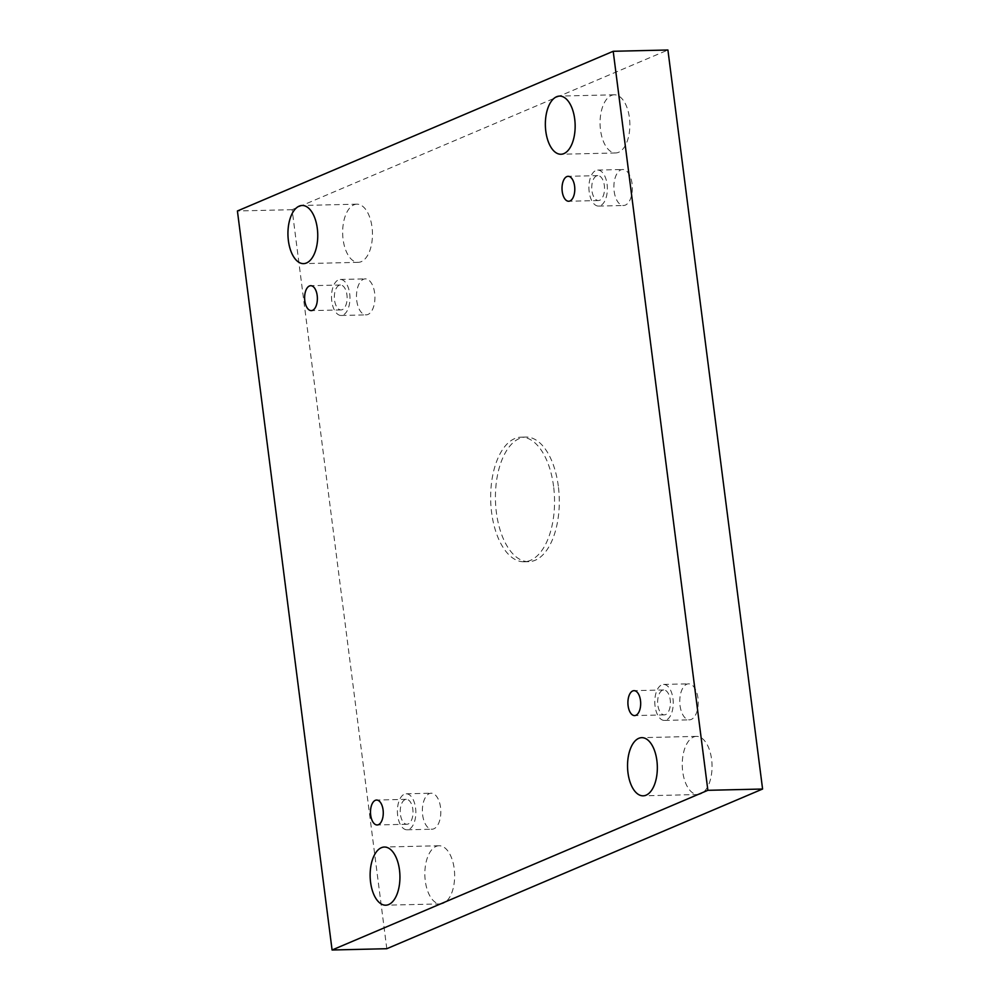 <?xml version="1.0" encoding="UTF-8"?>
<svg xmlns="http://www.w3.org/2000/svg" width="1000" height="1000" viewBox="0 0 1000 1000"><rect width="100%" height="100%" fill="white"/><g stroke="black" fill="none" stroke-linecap="round" stroke-linejoin="round"><path stroke-width="0.75" stroke-dasharray="5 3.75" d="M386.8 948.713L292.125 209.688L667.913 50M422.65 815.013A18 9.225 -91.4 0 0 432.025 829.212A18 9.225 -91.4 0 0 440.812 811A18 9.225 -91.4 0 0 431.175 793.213A18 9.225 -91.4 0 0 422.65 815.013M356.763 300.675A18 9.225 -91.4 0 0 366.138 314.875A18 9.225 -91.4 0 0 374.925 296.663A18 9.225 -91.4 0 0 365.288 278.875A18 9.225 -91.4 0 0 356.763 300.675M614.163 191.3A18 9.225 -91.4 0 0 623.538 205.5A18 9.225 -91.4 0 0 632.337 187.275A18 9.225 -91.4 0 0 622.688 169.488A18 9.225 -91.4 0 0 614.163 191.3M680.05 705.638A18 9.225 -91.4 0 0 689.425 719.837A18 9.225 -91.4 0 0 698.225 701.612A18 9.225 -91.4 0 0 688.575 683.838A18 9.225 -91.4 0 0 680.05 705.638M693.512 737.025A29.087 14.887 88.6 0 1 696.462 736.375A29.087 14.887 88.6 0 1 712.038 765.1A29.087 14.887 88.6 0 1 697.837 794.525A29.087 14.887 88.6 0 1 682.412 768.713A29.087 14.887 88.6 0 1 693.512 737.025M611.325 95.45A29.087 14.887 88.6 0 1 614.275 94.8A29.087 14.887 88.6 0 1 629.85 123.525A29.087 14.887 88.6 0 1 615.65 152.963A29.087 14.887 88.6 0 1 600.225 127.137A29.087 14.887 88.6 0 1 611.325 95.45M436.1 846.4A29.087 14.887 88.6 0 1 439.062 845.75A29.087 14.887 88.6 0 1 454.637 874.475A29.087 14.887 88.6 0 1 440.438 903.913A29.087 14.887 88.6 0 1 425 878.088A29.087 14.887 88.6 0 1 436.1 846.4M353.913 204.838A29.087 14.887 88.6 0 1 356.875 204.175A29.087 14.887 88.6 0 1 372.45 232.913A29.087 14.887 88.6 0 1 358.25 262.337A29.087 14.887 88.6 0 1 342.812 236.525A29.087 14.887 88.6 0 1 353.913 204.838M558.325 486.188A62.325 31.913 -91.4 0 0 525.887 437.05A62.325 31.913 -91.4 0 0 495.45 500.112A62.325 31.913 -91.4 0 0 528.825 561.663A62.325 31.913 -91.4 0 0 558.325 486.188M292.125 209.688L237.413 210.975M405.062 799.625A12.463 6.388 -91.4 0 0 400.3 813.2A12.463 6.388 -91.4 0 0 406.912 824.262A12.463 6.388 -91.4 0 0 408.175 823.988A12.463 6.388 -91.4 0 0 412.938 810.4A12.463 6.388 -91.4 0 0 406.325 799.338A12.463 6.388 -91.4 0 0 405.062 799.625M397.675 815.6A18 9.225 88.6 0 1 406.2 793.8A18 9.225 88.6 0 1 415.838 811.587A18 9.225 88.6 0 1 407.05 829.8A18 9.225 88.6 0 1 397.675 815.6M339.175 285.287A12.463 6.388 -91.4 0 0 334.412 298.863A12.463 6.388 -91.4 0 0 341.025 309.925A12.463 6.388 -91.4 0 0 342.287 309.65A12.463 6.388 -91.4 0 0 347.05 296.062A12.463 6.388 -91.4 0 0 340.438 285A12.463 6.388 -91.4 0 0 339.175 285.287M331.788 301.262A18 9.225 88.6 0 1 340.3 279.462A18 9.225 88.6 0 1 349.95 297.25A18 9.225 88.6 0 1 341.15 315.462A18 9.225 88.6 0 1 331.788 301.262M596.575 175.9A12.463 6.388 -91.4 0 0 591.812 189.488A12.463 6.388 -91.4 0 0 598.438 200.55A12.463 6.388 -91.4 0 0 599.7 200.263A12.463 6.388 -91.4 0 0 604.462 186.688A12.463 6.388 -91.4 0 0 597.837 175.625A12.463 6.388 -91.4 0 0 596.575 175.9M589.188 191.887A18 9.225 88.6 0 1 597.712 170.087A18 9.225 88.6 0 1 607.35 187.862A18 9.225 88.6 0 1 598.562 206.088A18 9.225 88.6 0 1 589.188 191.887M662.463 690.238A12.463 6.388 -91.4 0 0 657.712 703.825A12.463 6.388 -91.4 0 0 664.325 714.887A12.463 6.388 -91.4 0 0 665.588 714.6A12.463 6.388 -91.4 0 0 670.35 701.025A12.463 6.388 -91.4 0 0 663.737 689.963A12.463 6.388 -91.4 0 0 662.463 690.238M655.075 706.225A18 9.225 88.6 0 1 663.6 684.425A18 9.225 88.6 0 1 673.238 702.2A18 9.225 88.6 0 1 664.45 720.425A18 9.225 88.6 0 1 655.075 706.225M553.575 486.3A62.325 31.913 -91.4 0 0 521.125 437.163A62.325 31.913 -91.4 0 0 490.688 500.225A62.325 31.913 -91.4 0 0 524.075 561.775A62.325 31.913 -91.4 0 0 553.575 486.3M406.325 799.338L376.587 800.05M406.912 824.262L377.175 824.963M407.05 829.8L432.025 829.212M406.2 793.8L431.175 793.213M340.438 285L310.7 285.7M341.025 309.925L311.288 310.625M341.15 315.462L366.138 314.875M340.3 279.462L365.288 278.875M597.837 175.625L568.112 176.325M598.438 200.55L568.7 201.25M598.562 206.088L623.538 205.5M597.712 170.087L622.688 169.488M663.737 689.963L634 690.662M664.325 714.887L634.587 715.588M664.45 720.425L689.425 719.837M663.6 684.425L688.575 683.838M696.462 736.375L641.75 737.663M697.837 794.525L643.125 795.825M614.275 94.8L559.562 96.088M615.65 152.963L560.938 154.25M439.062 845.75L384.35 847.038M440.438 903.913L385.725 905.2M356.875 204.175L302.162 205.475M358.25 262.337L303.538 263.625M525.887 437.05L521.125 437.163M528.825 561.663L524.075 561.775"/><path stroke-width="1.5" d="M613.2 51.288L667.913 50L762.588 789.025L386.8 948.713L332.088 950L237.413 210.975L613.2 51.288L707.875 790.312L332.088 950M762.588 789.025L707.875 790.312M299.212 206.125A29.087 14.887 88.6 0 1 302.162 205.475A29.087 14.887 88.6 0 1 317.738 234.2A29.087 14.887 88.6 0 1 303.538 263.625A29.087 14.887 88.6 0 1 288.1 237.812A29.087 14.887 88.6 0 1 299.212 206.125M381.388 847.7A29.087 14.887 88.6 0 1 384.35 847.038A29.087 14.887 88.6 0 1 399.925 875.775A29.087 14.887 88.6 0 1 385.725 905.2A29.087 14.887 88.6 0 1 370.288 879.388A29.087 14.887 88.6 0 1 381.388 847.7M556.613 96.75A29.087 14.887 88.6 0 1 559.562 96.088A29.087 14.887 88.6 0 1 575.138 124.825A29.087 14.887 88.6 0 1 560.938 154.25A29.087 14.887 88.6 0 1 545.513 128.438A29.087 14.887 88.6 0 1 556.613 96.75M638.8 738.312A29.087 14.887 88.6 0 1 641.75 737.663A29.087 14.887 88.6 0 1 657.325 766.388A29.087 14.887 88.6 0 1 643.125 795.825A29.087 14.887 88.6 0 1 627.7 770A29.087 14.887 88.6 0 1 638.8 738.312M632.737 690.938A12.463 6.388 88.6 0 1 634 690.662A12.463 6.388 88.6 0 1 640.675 702.975A12.463 6.388 88.6 0 1 634.587 715.588A12.463 6.388 88.6 0 1 627.975 704.525A12.463 6.388 88.6 0 1 632.737 690.938M566.838 176.6A12.463 6.388 88.6 0 1 568.112 176.325A12.463 6.388 88.6 0 1 574.788 188.637A12.463 6.388 88.6 0 1 568.7 201.25A12.463 6.388 88.6 0 1 562.087 190.188A12.463 6.388 88.6 0 1 566.838 176.6M309.438 285.988A12.463 6.388 88.6 0 1 310.7 285.7A12.463 6.388 88.6 0 1 317.375 298.012A12.463 6.388 88.6 0 1 311.288 310.625A12.463 6.388 88.6 0 1 304.675 299.562A12.463 6.388 88.6 0 1 309.438 285.988M375.325 800.325A12.463 6.388 88.6 0 1 376.587 800.05A12.463 6.388 88.6 0 1 383.263 812.35A12.463 6.388 88.6 0 1 377.175 824.963A12.463 6.388 88.6 0 1 370.562 813.9A12.463 6.388 88.6 0 1 375.325 800.325"/></g></svg>
